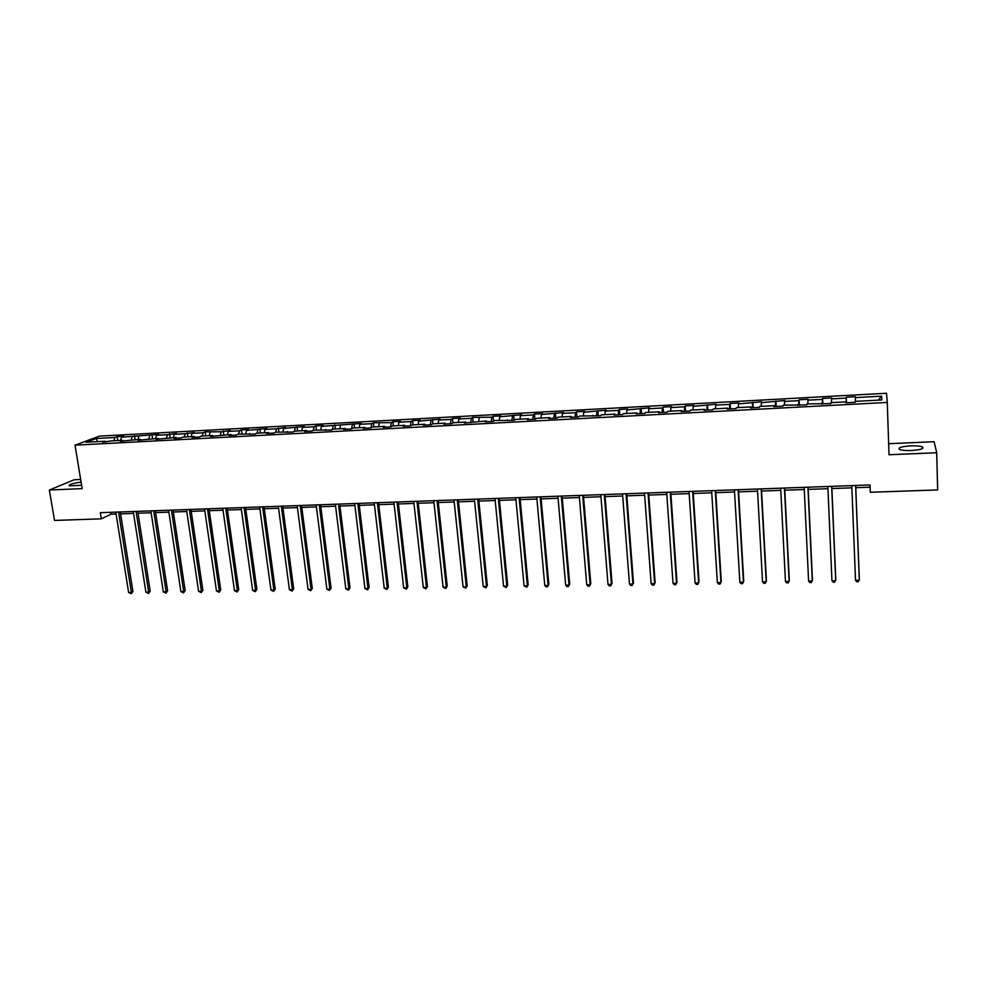 <?xml version="1.0" encoding="UTF-8"?>
<svg xmlns="http://www.w3.org/2000/svg" width="987" height="987" viewBox="0 0 987 987"><rect width="100%" height="100%" fill="white"/><g stroke="black" fill="none" stroke-linecap="round" stroke-linejoin="round"><path stroke-width="1.48" d="M81.107 482.125C72.693 483.285 68.708 484.543 69.164 485.888L81.625 485.271M911.297 450.516C920.587 449.838 924.313 448.653 922.475 446.951C920.205 446.038 916.257 445.68 910.594 445.865C901.378 446.543 897.676 447.74 899.478 449.43C901.699 450.343 905.634 450.701 911.297 450.516M80.663 479.448L74.309 479.731L49.35 490.008L54.519 520.445L101.328 518.829L111.037 514.19L116.084 514.017M886.523 393.27L99.564 436.118L75.024 445.162L887.276 402.449L886.523 393.27M887.276 402.449L889.016 454.748L936.7 452.749L934.121 441.707L888.645 443.718M105.671 441.979L105.029 441.238L102.623 442.139L111.753 440.881L122.573 440.301L120.217 441.214L140.265 439.363L137.958 440.276L158.117 438.413L155.847 439.326L176.105 437.451L173.897 438.364L180.88 437.994L183.076 437.081L194.266 436.488L192.095 437.401L199.14 437.031L201.286 436.118L212.563 435.514L210.453 436.427L231.032 434.539L228.972 435.452L236.127 435.07L238.175 434.157L254.868 434.083L256.867 433.17L268.452 432.553L266.49 433.466L273.781 433.083L275.718 432.158L292.843 432.072L294.731 431.159L306.513 430.529L304.662 431.442L312.089 431.048L313.915 430.135L331.496 430.024L333.273 429.111L345.265 428.469L343.525 429.382L351.076 428.987L352.791 428.062L364.894 427.42L363.216 428.346L370.841 427.939L372.494 427.026L384.708 426.372L383.079 427.297L390.766 426.89L392.37 425.965L404.695 425.311L403.128 426.224L410.888 425.816L412.43 424.903L424.854 424.237L423.361 425.163L431.183 424.743L432.664 423.818L445.199 423.152L443.768 424.077L451.664 423.657L453.082 422.744L465.741 422.066L464.371 422.991L486.455 420.968L485.148 421.881L493.204 421.461L494.487 420.536L514.252 420.351L515.473 419.426L528.477 418.735L527.305 419.66L535.497 419.216L536.644 418.303L549.784 417.6L548.673 418.525L556.952 418.081L558.025 417.168L571.288 416.452L570.252 417.378L578.592 416.933L579.603 416.02L600.454 415.786L601.379 414.861L614.889 414.145L614 415.058L622.501 414.614L623.365 413.689L636.997 412.961L636.183 413.886L644.77 413.43L645.56 412.517L659.328 411.776L658.588 412.702L667.261 412.245L667.965 411.32L681.857 410.58L681.203 411.505L689.95 411.036L690.592 410.123L704.619 409.371L704.027 410.296L712.873 409.827L713.428 408.902L727.592 408.149L727.086 409.074L736.006 408.606L736.475 407.68L750.774 406.915L750.354 407.841L759.373 407.372L759.756 406.447L774.203 405.669L773.857 406.595L782.962 406.113L783.271 405.188L806.786 404.855L807.008 403.93L830.844 403.584L830.98 402.659L845.847 401.869L845.773 402.795L855.137 402.301L855.186 401.376L881.835 399.957L881.613 396.182L878.331 400.142M105.029 441.238L86.079 442.238L96.109 438.524L114.862 437.512L117.194 436.636L117.811 440.56M881.613 396.182L855.359 397.601L855.408 396.712L846.241 397.206L846.167 398.094L831.523 398.884L831.646 397.995L822.566 398.489L822.405 399.377L807.909 400.154L808.119 399.266L799.125 399.76L798.89 400.648L784.517 401.413L784.813 400.525L761.359 402.671L761.73 401.771L738.412 403.905L738.868 403.017L730.133 403.486L729.652 404.374L715.686 405.126L716.229 404.238L693.182 406.348L693.787 405.447L685.212 405.916L684.583 406.804L670.876 407.545L671.567 406.656L663.067 407.113L662.363 408.001L648.792 408.729L649.545 407.841L626.905 409.913L627.732 409.025L619.392 409.469L618.541 410.37L605.216 411.085L606.117 410.197L583.736 412.245L584.699 411.357L576.519 411.789L575.52 412.689L562.442 413.393L563.491 412.504L541.345 414.528L542.455 413.639L534.423 414.071L533.288 414.959L520.445 415.65L521.617 414.762L499.73 416.773L500.977 415.885L493.081 416.304L491.822 417.193L472.687 417.415L471.367 418.303L458.869 418.969L460.226 418.081L452.478 418.5L451.084 419.389L438.709 420.055L440.128 419.167L418.722 421.141L420.203 420.252L412.591 420.659L411.085 421.548L398.921 422.202L400.463 421.313L392.912 421.72L391.345 422.609L373.407 422.781L371.778 423.67L359.823 424.311L361.489 423.423L321.417 426.384L323.181 425.496L315.889 425.89L314.1 426.779L302.454 427.408L304.28 426.52L283.664 428.42L285.539 427.531L276.471 428.802L265.022 429.419L266.959 428.531L246.553 430.418L248.527 429.53L241.482 429.913L239.496 430.801L228.231 431.405L230.267 430.517L221.236 431.775L205.222 431.874L203.137 432.762L192.07 433.355L194.192 432.466L185.186 433.725L174.205 434.317L176.377 433.429L167.383 434.687L156.501 435.267L158.722 434.391L121.524 437.155L123.831 436.279L117.194 436.636M936.7 452.749L937.65 489.934L870.312 492.266L870.04 484.962L100.329 512.697L101.328 518.829M123.202 441.053L122.573 440.301M121.524 437.155L120.55 440.412M132.221 436.575L131.271 439.844M140.882 440.116L140.265 439.363M138.945 436.217L137.995 439.486M149.728 435.637L148.79 438.907M158.722 439.166L158.117 438.413M156.501 435.267L155.576 438.549M167.383 434.687L166.47 437.969M176.698 438.216L176.105 437.451M174.205 434.317L173.305 437.611M185.186 433.725L184.285 437.019M194.846 437.253L194.266 436.488M192.07 433.355L191.182 436.661M203.137 432.762L202.261 436.069M213.13 436.291L212.563 435.514M210.071 432.38L209.207 435.699M221.236 431.775L220.385 435.107M231.587 435.316L231.032 434.539M228.231 431.405L227.392 434.736M239.496 430.801L238.669 434.132M250.204 434.329L249.662 433.552M246.553 430.418L245.738 433.762M257.903 429.801L257.101 433.157M268.982 433.33L268.452 432.553M265.022 429.419L264.232 432.775M276.471 428.802L275.694 432.17M287.92 432.331L287.402 431.541M283.664 428.42L282.887 431.788M295.212 427.79L294.422 431.307M307.019 431.319L306.513 430.529M302.454 427.408L301.714 430.788M314.1 426.779L313.311 430.431M326.29 430.295L325.809 429.505M321.417 426.384L320.689 429.777M333.162 425.742L332.372 429.567M345.734 429.271L345.265 428.469M340.527 425.348L339.836 428.753M352.384 424.706L351.594 428.716M365.35 428.235L364.894 427.42M359.823 424.311L359.157 427.729M371.778 423.67L370.989 427.852M385.152 427.186L384.708 426.372M379.279 423.263L378.65 426.692M391.345 422.609L390.568 426.89M405.114 426.125L404.695 425.311M398.921 422.202L398.304 425.644M411.085 421.548L410.345 425.853M425.274 425.052L424.854 424.237M418.722 421.141L418.143 424.595M430.998 420.474L430.295 424.792M445.606 423.978L445.199 423.152M438.709 420.055L438.154 423.534M451.084 419.389L450.417 423.731M466.123 422.892L465.741 422.066M458.869 418.969L458.338 422.461M471.367 418.303L470.725 422.646M486.825 421.794L486.455 420.968M479.213 417.871L478.707 421.375M491.822 417.193L491.218 421.56M507.725 420.696L507.38 419.857M499.73 416.773L499.274 420.289M512.463 416.082L511.895 420.474M528.81 419.574L528.477 418.735M520.445 415.65L520.013 419.179M533.288 414.959L532.77 419.364M550.092 418.451L549.784 417.6M541.345 414.528L540.95 418.069M554.312 413.824L553.83 418.254M571.584 417.316L571.288 416.452M562.442 413.393L562.072 416.946M575.52 412.689L575.076 417.119M593.261 416.156L592.99 415.305M583.736 412.245L583.391 415.811M596.925 411.53L596.53 415.983M615.148 414.996L614.889 414.145M605.216 411.085L604.908 414.676M618.541 410.37L618.183 414.848M637.244 413.837L636.997 412.961M626.905 409.913L626.622 413.516M640.341 409.186L640.032 413.689M659.55 412.652L659.328 411.776M648.792 408.729L648.545 412.356M662.363 408.001L662.08 412.517M682.066 411.456L681.857 410.58M670.876 407.545L670.679 411.172M684.583 406.804L684.349 411.345M704.804 410.259L704.619 409.371M693.182 406.348L693.01 409.987M707.013 405.595L706.828 410.148M727.752 409.037L727.592 408.149M715.686 405.126L715.55 408.791M729.652 404.374L729.516 408.951M750.922 407.816L750.774 406.915M738.412 403.905L738.313 407.582M752.513 403.14L752.415 407.73M774.326 406.57L774.203 405.669M761.359 402.671L761.298 406.36M775.585 401.894L775.535 406.508M797.952 405.324L797.854 404.423M784.517 401.413L784.505 405.126M798.89 400.648L798.89 405.275M821.813 404.065L821.727 403.152M807.909 400.154L807.921 403.88M822.405 399.377L822.467 404.028M845.908 402.782L845.847 401.869M831.523 398.884L831.572 402.622M846.167 398.094L846.266 402.77M855.359 397.601L855.458 401.351M49.35 490.008L82.18 488.639L75.024 445.162M120.587 513.857L133.541 513.388M138.02 513.228L151.134 512.771M155.613 512.611L168.888 512.13M173.354 511.982L186.777 511.5M191.231 511.34L204.827 510.859M209.269 510.698L223.025 510.205M227.466 510.045L241.383 509.551M245.812 509.403L259.902 508.897M264.319 508.737L278.581 508.231M282.973 508.071L297.408 507.565M301.8 507.404L316.42 506.886M320.787 506.726L335.58 506.208M339.947 506.047L354.925 505.517M359.268 505.356L374.431 504.826M378.761 504.665L394.109 504.123M398.427 503.962L413.96 503.419M418.278 503.259L433.996 502.704M438.29 502.543L454.205 501.988M458.486 501.828L474.611 501.26M478.868 501.1L495.19 500.52M499.434 500.372L515.954 499.78M520.186 499.632L536.916 499.04M541.123 498.891L558.062 498.287M562.257 498.139L579.418 497.522M583.588 497.374L600.96 496.757M605.117 496.609L622.711 495.992M626.844 495.844L644.659 495.203M648.78 495.055L666.817 494.413M670.913 494.277L689.173 493.623M693.256 493.475L711.75 492.821M715.809 492.673L734.55 492.007M738.584 491.859L757.56 491.193M761.569 491.045L780.791 490.366M784.788 490.218L804.257 489.527M808.217 489.392L827.945 488.688M831.881 488.54L851.867 487.837M855.778 487.689L870.127 487.183M96.109 438.524L97.528 441.633M114.862 437.512L113.887 440.757M110.741 512.327L111.037 514.19M846.241 397.206L846.464 402.758M822.566 398.489L822.813 404.004M799.125 399.76L799.396 405.25M775.918 401.006L776.189 406.471M752.921 402.252L753.217 407.693M730.133 403.486L730.454 408.902M707.568 404.707L707.901 410.086M685.212 405.916L685.57 411.271M663.067 407.113L663.437 412.443M641.131 408.297L641.525 413.602M619.392 409.469L619.799 414.762M597.863 410.641L598.282 415.897M576.519 411.789L576.951 417.02M555.373 412.936L555.829 418.143M534.423 414.071L534.892 419.253M513.659 415.194L514.141 420.351M493.081 416.304L493.549 421.202M472.687 417.415L473.143 422.017M452.478 418.5L452.922 422.843M432.442 419.586L432.898 423.805M412.591 420.659L413.047 424.866M392.912 421.72L393.381 425.915M373.407 422.781L373.888 426.952M354.062 423.83L354.555 427.976M334.889 424.866L335.395 428.987M315.889 425.89L316.408 429.999M297.05 426.915L297.58 430.998M278.371 427.914L278.902 431.998M259.852 428.926L260.395 432.972M241.482 429.913L242.037 433.947M223.284 430.9L223.839 434.922M205.222 431.874L205.802 435.884M187.32 432.849L187.912 436.834M169.567 433.799L170.159 437.772M151.961 434.761L152.566 438.709M134.503 435.699L135.12 439.634M855.63 485.481L859.319 580.22L855.519 580.282L851.781 485.616M855.692 485.481L859.332 579.172L858.258 581.75L856.741 581.775L855.519 580.282M831.671 486.344L835.705 580.615L831.942 580.677L827.846 486.48M831.794 486.344L835.779 579.566L834.669 582.133L833.164 582.157L831.942 580.677M807.934 487.196L812.313 581.01L808.587 581.072L804.158 487.344M808.119 487.196L812.449 579.961L811.314 582.515L809.833 582.54L808.587 581.072M784.431 488.047L789.144 581.405L785.455 581.466L780.68 488.183M784.677 488.034L789.329 580.356L788.181 582.898L786.713 582.922L785.455 581.466M761.15 488.886L766.196 581.787L762.532 581.849L757.448 489.021M761.458 488.873L766.443 580.751L765.27 583.28L763.802 583.305L762.532 581.849M738.103 489.712L743.458 582.17L739.843 582.231L734.427 489.848M738.461 489.7L743.754 581.133L742.569 583.65L741.114 583.675L739.843 582.231M715.267 490.539L720.942 582.54L717.352 582.601L711.627 490.675M715.686 490.527L721.287 581.516L720.078 584.02L718.647 584.045L717.352 582.601M692.64 491.353L698.636 582.922L695.07 582.972L689.037 491.489M693.121 491.341L699.03 581.886L697.797 584.39L696.378 584.415L695.07 582.972M670.235 492.168L676.527 583.292L673.011 583.342L666.669 492.291M670.765 492.143L676.983 582.268L675.725 584.748L674.318 584.773L673.011 583.342M648.04 492.957L654.628 583.65L651.136 583.712L644.499 493.093M648.619 492.945L655.134 582.638L653.863 585.106L652.469 585.131L651.136 583.712M626.054 493.759L632.938 584.02L629.472 584.07L622.538 493.882M626.683 493.734L633.481 583.009L632.198 585.464L630.816 585.488L629.472 584.07M633.481 583.009L632.198 585.464M604.266 494.536L611.434 584.378L608.004 584.44L600.787 494.66M604.945 494.512L612.039 583.366L610.719 585.822L609.349 585.846L608.004 584.44M612.039 583.366L610.719 585.822M582.675 495.314L590.127 584.736L586.734 584.797L579.233 495.437M583.416 495.289L590.781 583.724L589.449 586.167L588.092 586.192L586.734 584.797M590.781 583.724L589.449 586.167M561.295 496.091L569.018 585.094L565.662 585.143L557.889 496.214M562.084 496.054L569.709 584.082L568.364 586.512L567.019 586.537L565.662 585.143M569.709 584.082L568.364 586.512M540.111 496.856L548.106 585.439L544.775 585.501L536.731 496.979M540.938 496.819L548.846 584.44L547.477 586.858L546.144 586.883L544.775 585.501M548.846 584.44L547.477 586.858M519.113 497.608L527.379 585.784L524.072 585.846L515.757 497.732M519.989 497.571L528.156 584.785L526.774 587.203L524.072 585.846M528.156 584.785L526.774 587.203M498.299 498.361L506.825 586.13L503.555 586.192L494.993 498.472M499.237 498.324L507.651 585.143L506.257 587.536L503.555 586.192M507.651 585.143L506.257 587.536M477.683 499.101L486.468 586.475L483.223 586.525L474.402 499.225M478.67 499.064L487.331 585.488L485.925 587.87L483.223 586.525M487.331 585.488L485.925 587.87M457.252 499.841L466.283 586.809L463.063 586.87L453.995 499.953M458.276 499.804L467.196 585.822L465.765 588.203L463.063 586.87M467.196 585.822L465.765 588.203M437.007 500.569L446.284 587.142L443.089 587.203L433.774 500.68M438.08 500.532L447.234 586.167L445.791 588.536L443.089 587.203M447.234 586.167L445.791 588.536M416.946 501.285L426.458 587.475L423.3 587.536L413.738 501.408M418.056 501.248L427.445 586.5L425.989 588.857L423.3 587.536M427.445 586.5L425.989 588.857M397.045 502.001L406.804 587.808L403.671 587.857L393.875 502.124M398.205 501.964L407.828 586.833L406.36 589.177L403.671 587.857M407.828 586.833L406.36 589.177M377.342 502.716L387.323 588.129L384.214 588.19L374.196 502.827M378.527 502.679L388.397 587.166L386.904 589.498L384.214 588.19M388.397 587.166L386.904 589.498M357.8 503.419L368.003 588.462L364.931 588.511L354.678 503.53M359.034 503.382L369.113 587.487L367.608 589.819L364.931 588.511M369.113 587.487L367.608 589.819M338.43 504.123L348.867 588.783L345.808 588.832L335.333 504.234M339.701 504.073L350.003 587.82L348.497 590.127L345.808 588.832M350.003 587.82L348.497 590.127M319.233 504.813L329.88 589.091L326.857 589.153L316.161 504.925M320.541 504.764L331.064 588.141L329.535 590.448L326.857 589.153M331.064 588.141L329.535 590.448M300.196 505.492L311.065 589.412L308.055 589.461L297.161 505.603M301.553 505.443L312.287 588.449L310.732 590.757L308.055 589.461M312.287 588.449L310.732 590.757M281.32 506.171L292.399 589.72L289.425 589.77L278.322 506.282M282.714 506.121L293.657 588.77L292.103 591.065L289.425 589.77M293.657 588.77L292.103 591.065M262.616 506.849L273.905 590.029L270.956 590.078L259.643 506.96M264.047 506.8L275.2 589.079L273.621 591.361L270.956 590.078M275.2 589.079L273.621 591.361M244.073 507.515L255.559 590.337L252.635 590.386L241.112 507.626M245.541 507.466L256.891 589.399L255.3 591.669L252.635 590.386M256.891 589.399L255.3 591.669M225.69 508.182L237.373 590.645L234.474 590.695L222.754 508.293M227.195 508.132L238.731 589.708L237.139 591.966L234.474 590.695M238.731 589.708L237.139 591.966M207.455 508.836L219.336 590.954L216.461 590.991L204.543 508.947M208.997 508.786L220.73 590.004L219.126 592.262L216.461 590.991M220.73 590.004L219.126 592.262M189.381 509.489L201.447 591.25L198.597 591.299L186.494 509.588M190.947 509.428L202.878 590.312L201.262 592.558L198.597 591.299M202.878 590.312L201.262 592.558M171.454 510.131L183.718 591.546L180.88 591.595L168.592 510.242M173.058 510.082L185.174 590.608L183.718 591.546L183.545 592.842L180.88 591.595M185.174 590.608L183.545 592.842M153.676 510.772L166.124 591.842L163.324 591.892L150.851 510.884M155.317 510.711L167.617 590.905L166.124 591.842L165.964 593.138L163.324 591.892M167.617 590.905L165.964 593.138M136.058 511.414L148.679 592.138L145.903 592.175L133.245 511.513M137.736 511.352L150.197 591.201L148.679 592.138L148.543 593.421L145.903 592.175M150.197 591.201L148.543 593.421M118.576 512.043L131.382 592.422L128.618 592.471L115.787 512.142M120.278 511.982L132.924 591.497L131.382 592.422L131.259 593.705L128.618 592.471M132.924 591.497L131.259 593.705M922.512 448.542L922.475 446.951"/></g></svg>
